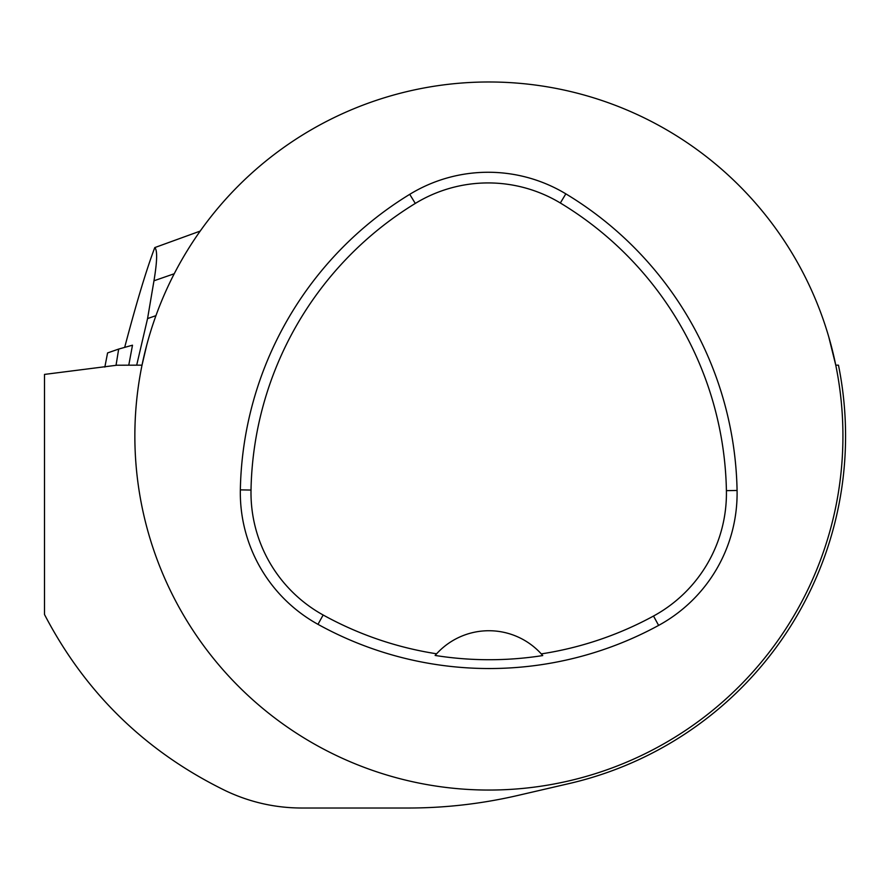 <?xml version="1.0" encoding="UTF-8"?>
<svg xmlns="http://www.w3.org/2000/svg" width="890" height="890" viewBox="0 0 890 890"><rect width="100%" height="100%" fill="white"/><g stroke="black" fill="none" stroke-linecap="round" stroke-linejoin="round"><path stroke-width="1.33" d="M146.761 344.964L142.022 365.156L116.924 365.212L44.5 374.412L44.5 614.5C85.473 693.132 145.927 751.917 225.86 790.876C249.99 802.268 275.31 807.986 301.844 808.02L408.054 808.02C445.067 808.02 481.612 803.837 517.702 795.482L569.433 783.489A356.69 356.69 0 0 0 838.469 365.178L835.755 365.156L828.768 336.932M134.857 436.011A354.031 354.031 0 0 1 665.909 129.417A354.031 354.031 0 0 1 665.909 742.616A354.031 354.031 0 0 1 134.857 436.011M240.345 489.867A354.031 354.031 0 0 1 409.734 194.332A150.466 150.466 0 0 1 565.84 193.853A354.031 354.031 0 0 1 737.076 490.457A150.466 150.466 0 0 1 658.622 625.403A354.031 354.031 0 0 1 317.975 624.335A150.466 150.466 0 0 1 240.345 489.867L251.013 490.056A343.362 343.362 0 0 1 415.296 203.432A139.786 139.786 0 0 1 560.333 202.998A343.362 343.362 0 0 1 726.407 490.657A139.786 139.786 0 0 1 653.516 616.036A343.362 343.362 0 0 1 541.276 653.894L542.744 655.563A345.231 345.231 0 0 1 435.132 655.452L436.601 653.794A343.362 343.362 0 0 1 323.148 615.001A139.786 139.786 0 0 1 251.013 490.056M436.601 653.794A70.811 70.811 0 0 1 541.276 653.894M435.599 654.906A70.811 70.811 0 0 1 436.2 654.239M541.676 654.339A70.811 70.811 0 0 1 542.266 655.007M155.939 315.661L147.562 318.576L136.682 365.2M128.761 365.212L132.499 345.209A110.482 14.062 -4.3 0 0 132.343 345.231L132.132 347.289M147.562 318.576L153.97 280.784C157.219 261.193 157.486 250.123 154.782 247.587C146.527 269.336 136.493 302.6 124.678 347.389M154.782 247.587L200.194 231.089M132.343 345.231L118.682 349.069L116.023 365.356M118.682 349.069L107.579 352.93L104.842 367.08M415.296 203.432L409.734 194.332M560.333 202.998L565.84 193.853M726.407 490.657L737.076 490.457M653.516 616.036L658.622 625.403M323.148 615.001L317.975 624.335M174.229 273.753L153.97 280.784"/></g></svg>
